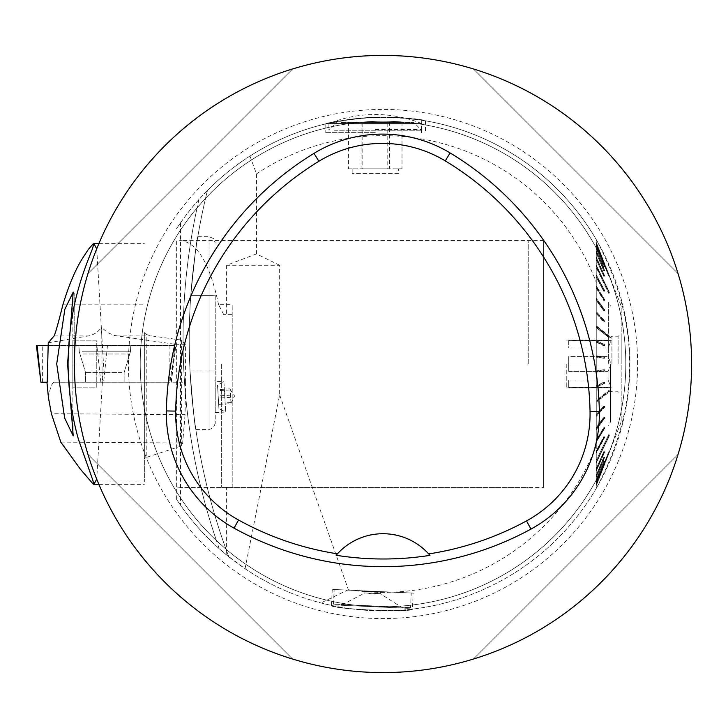 <?xml version="1.0" encoding="UTF-8"?>
<svg xmlns="http://www.w3.org/2000/svg" width="728" height="728" viewBox="0 0 728 728"><rect width="100%" height="100%" fill="white"/><g stroke="black" fill="none" stroke-linecap="round" stroke-linejoin="round"><path stroke-width="0.55" stroke-dasharray="3.64 2.73" d="M48.439 397.579C49.995 387.969 51.906 382.855 54.172 382.227L169.961 382.227L175.312 344.308L114.36 335.471L107.644 332.587L101.693 327.591L102.166 382.227M175.312 344.308L185.576 344.28L185.576 382.209L169.97 382.209M54.172 382.227L169.961 382.227M185.576 382.209L185.076 414.696L51.397 413.704M74.183 364L74.183 293.029L74.183 364M72.855 302.111L72.855 426.017M72.855 427.018L72.855 300.955M72.855 364L72.855 340.859L72.855 387.141L72.855 364L96.769 364L96.769 340.859L72.855 340.859L96.769 340.859L96.769 364L72.855 364M96.769 364L96.769 387.141L72.855 387.141L96.769 387.141L96.769 364M185.576 344.28L181.381 340.085L151.733 335.936L146.228 334.516L146.228 457.439L181.381 445.991L182.664 443.006L185.076 414.696M181.381 340.085L181.381 445.991M146.228 457.439L144.353 458.767L144.353 332.587L146.228 334.516M90.964 481.927L144.353 481.927L144.353 458.767M144.353 332.587L144.353 481.927M96.715 248.876L103.467 363.864L96.715 479.142M48.257 342.797L91.036 335.471L96.715 332.587L101.693 327.591M60.797 442.105L182.664 443.006M121.867 382.227L85.549 382.227L121.867 382.227M127.782 345.481L78.852 345.481L127.782 345.481M41.096 382.227L47.22 382.227M47.948 345.481L36.4 345.481M528.219 364L528.219 240.568L528.219 364M221.649 364L221.649 487.432L221.649 364M568.723 387.396L608.062 387.396L568.723 387.396L568.723 379.998L608.062 379.998L568.723 379.998L568.723 387.396L568.723 379.998L568.723 387.396L611.165 387.396L608.062 379.998L608.062 371.398L608.062 379.998L611.165 387.396L608.062 387.396L608.062 387.915L608.062 387.396L611.165 387.396L568.723 387.396M568.723 371.398L608.062 371.398L568.723 371.398L568.723 356.602L608.062 356.602L568.723 356.602L568.723 371.398L568.723 364L611.165 364L608.062 371.398L611.165 364L608.062 356.602L608.062 348.002L608.062 356.602L611.165 364L568.723 364L568.723 371.398M566.257 364L566.257 387.915L566.257 364M568.723 348.002L608.062 348.002L568.723 348.002L568.723 340.604L608.062 340.604L568.723 340.604L568.723 348.002M608.062 340.604L608.062 340.085L608.062 340.604L611.165 340.604L608.062 348.002L611.165 340.604L608.062 340.604M364.082 590.863L381.308 591.646L364.082 590.863L364.965 591.427L380.371 592.128L364.965 591.427L364.892 592.965L380.307 593.666L364.892 592.965L341.168 605.259L402.821 608.062L341.168 605.259M364.3 590.872L381.081 591.627L364.3 590.872A13.887 13.887 0 0 0 381.081 591.627M197.061 207.917A242.779 242.779 0 0 0 299.963 592.128A242.779 242.779 0 0 0 625.798 364A242.779 242.779 0 0 0 197.061 207.917A242.779 242.779 0 0 0 216.462 540.64L225.999 549.167A242.779 242.779 0 0 0 565.665 523.942A242.779 242.779 0 0 0 545.836 183.92A242.779 242.779 0 0 0 205.542 198.334L197.061 207.917A623.341 623.341 0 0 0 216.462 540.64M373.637 117.308C344.071 120.047 327.909 122.277 325.161 124.006L354.327 118.801L370.752 117.436L387.423 117.172L402.557 117.909L425.443 120.803C422.267 119.083 405.005 117.918 373.637 117.308M369.624 117.499C400.709 117.572 418.072 118.464 421.703 120.184L400.991 117.79L371.289 117.408L343.652 120.293L328.901 123.132C330.912 121.913 344.49 120.029 369.624 117.499M331.786 605.496L331.504 605.432C328.838 608.954 414.76 612.858 412.421 609.109C414.887 612.293 334.871 609.946 331.786 605.496M245.027 568.695C268.395 584.384 293.684 595.795 320.911 602.93A246.865 246.865 0 0 0 596.332 488.26M596.314 488.288C640.731 405.432 640.731 322.568 596.314 239.712M596.332 239.739A246.865 246.865 0 0 0 249.904 156.092M176.622 228.547C195.996 199.254 220.429 175.093 249.95 156.065M180.462 222.877L176.604 228.583M207.444 190.454L198.817 199.636A246.865 246.865 0 0 0 180.426 222.932M207.334 190.563A246.865 246.865 0 0 1 550.277 182.437A246.865 246.865 0 0 1 570.251 524.897A246.865 246.865 0 0 1 228.683 556.674M228.81 556.774L219.164 548.657A246.865 246.865 0 0 1 180.426 505.068M176.604 499.417L180.462 505.123M279.652 265.256L256.474 253.908L226.617 265.256L279.652 265.256L279.652 394.858L245.054 568.686L226.599 554.991C207.143 539.011 190.481 520.493 176.622 499.454M596.25 282.555L596.25 445.445M596.341 445.481A228.355 228.355 0 0 1 348.312 589.698M279.652 394.858L348.33 589.607M256.474 174.028L256.474 253.908M256.42 173.956A228.355 228.355 0 0 1 596.341 282.519M249.977 156.111L256.493 173.965M596.25 239.749L596.25 282.528M596.25 445.472L596.25 488.251M348.375 589.698L320.93 602.957M207.407 190.6L205.542 198.334A617.171 617.171 0 0 0 225.999 549.167L228.738 556.601M637.601 364A254.582 254.582 0 0 0 255.728 143.525A254.582 254.582 0 0 0 255.728 584.475A254.582 254.582 0 0 0 637.601 364M691.6 364A308.581 308.581 0 0 0 383.019 55.419A308.581 308.581 0 0 0 74.429 364A308.581 308.581 0 0 0 383.019 672.581A308.581 308.581 0 0 0 691.6 364M375.302 129.575L421.703 129.575L375.302 129.575M375.302 132.66L325.152 132.66L375.302 132.66M215.224 295.341L215.224 370.943L215.224 295.341L209.054 295.341L209.054 236.709L209.054 295.341L215.224 295.341M215.224 370.943L215.224 423.405L215.224 370.943L209.054 370.943L215.224 370.943M226.617 487.432L180.489 487.432L232.196 487.432L226.617 487.432L226.617 554.954M232.196 487.432L232.196 304.668L232.196 487.432L543.652 487.432L543.652 240.568L543.652 487.432M232.196 314.623L223.724 314.623L232.196 314.623M223.724 314.623L218.564 304.668L232.196 304.668M190.791 295.341C194.731 256.493 197.051 237.091 197.743 237.128C196.16 243.534 193.839 262.945 190.791 295.341C194.731 256.493 197.051 237.091 197.743 237.128C196.16 243.534 193.839 262.945 190.791 295.341A617.171 617.171 0 0 0 190.035 370.943A617.171 617.171 0 0 1 190.791 295.341L209.054 295.341L209.054 429.575L209.054 295.341L190.791 295.341M190.035 370.943C193.184 409.755 195.104 429.165 195.805 429.174C194.358 422.813 192.438 403.403 190.035 370.943C193.184 409.755 195.104 429.165 195.805 429.174C194.358 422.813 192.438 403.403 190.035 370.943L209.054 370.943L190.035 370.943M176.649 499.308L176.649 241.05L180.489 240.568C197.261 242.324 209.955 263.691 218.564 304.668M176.649 241.05L176.649 499.363M226.617 265.256L226.617 314.623M228.756 556.647A617.171 617.171 0 0 1 207.398 190.636A617.171 617.171 0 0 0 228.756 556.647M180.508 222.932L180.508 505.014M180.489 487.432L176.649 486.95M413.149 593.092L332.232 589.416L413.149 593.092L412.421 609.109M215.224 381.727L215.224 412.639L215.224 381.727L223.86 381.208L225.698 412.012L223.86 381.208L217.536 385.376L218.928 408.626L217.536 385.376M596.25 244.308L596.25 242.187L596.25 244.308L608.663 276.13L596.25 244.308M596.25 245.181L596.25 243.079L596.25 245.327L603.849 264.646L604.568 264.373L596.25 243.225L596.25 245.873L596.25 243.225L596.25 245.327L596.25 243.225L604.568 264.373A276.449 32.278 158.5 0 0 604.568 264.228L596.25 243.079L604.568 264.228A276.449 32.278 158.5 0 1 604.568 264.373L603.849 264.646L604.568 264.228L603.849 264.501L596.25 245.181M596.25 247.92L596.25 245.873L596.25 248.212L603.849 267.076L604.568 266.812L596.25 246.155L596.25 250.532L596.25 246.155L596.25 248.212L596.25 246.155L604.568 266.812A276.449 64.046 158.1 0 0 604.568 266.521L596.25 245.873L604.568 266.521A276.449 64.046 158.1 0 1 604.568 266.812L603.849 267.076L604.568 266.521L603.849 266.794L596.25 247.92M596.25 252.498L596.25 250.532L596.25 252.925L603.849 271.034L604.568 270.78L596.25 250.951L596.25 256.975L596.25 250.951L596.25 252.925L596.25 250.951L604.568 270.78A276.449 94.804 157.2 0 0 604.568 270.352L596.25 250.532L604.568 270.352A276.449 94.804 157.2 0 1 604.568 270.78L603.849 271.034L604.568 270.352L603.849 270.616L596.25 252.498M596.25 258.831L596.25 256.975L596.25 259.396L603.849 276.458L604.568 276.212L596.25 257.53L596.25 265.11L596.25 257.53L596.25 259.396L596.25 257.53L604.568 276.212A276.449 124.069 156 0 0 604.568 275.657L596.25 256.975L604.568 275.657A276.449 124.069 156 0 1 604.568 276.212L603.849 276.458L604.568 275.657L603.849 275.903L596.25 258.831M596.25 266.83L596.25 274.811L596.25 265.793L596.25 267.504L608.663 293.257L596.25 266.83M596.25 276.349L596.25 274.811L596.25 277.141L603.849 291.346L604.568 291.136L596.25 275.603L596.25 285.904L596.25 275.603L596.25 277.141L596.25 275.603L604.568 291.136A276.449 176.294 151.8 0 0 604.568 290.345L596.25 274.811L604.568 290.345A276.449 176.294 151.8 0 1 604.568 291.136L603.849 291.346L603.849 290.554L604.568 290.345L603.849 290.554L596.25 276.349M596.25 287.26L596.25 285.904L596.25 288.151L596.25 287.26L603.849 299.672L603.849 300.564L604.568 300.391L596.25 286.796L596.25 298.243L596.25 286.796L596.25 288.151L596.25 286.796L604.568 300.391A276.449 198.435 148.5 0 0 604.568 299.499L596.25 285.904L604.568 299.499A276.449 198.435 148.5 0 1 604.568 300.391L603.849 300.564L603.849 299.672L604.568 299.499L603.849 299.672L596.25 287.26M596.25 299.381L596.25 298.243L596.25 300.355L596.25 299.381L603.849 309.819L603.849 310.792L604.568 310.638L596.25 299.217L596.25 311.611L596.25 299.217L596.25 300.355L596.25 299.217L604.568 310.638A276.449 217.445 143.9 0 0 604.568 309.664L596.25 298.243L604.568 309.664A276.449 217.445 143.9 0 1 604.568 310.638L603.849 310.792L603.849 309.819L604.568 309.664L603.849 309.819L596.25 299.381M596.25 312.512L596.25 313.559L596.25 312.512L603.849 320.811L603.849 321.858L604.568 321.74L596.25 312.658L596.25 325.807L596.25 312.658L596.25 313.559L596.25 312.658L604.568 321.74A276.449 233.024 137.5 0 0 604.568 320.693L596.25 311.611L604.568 320.693A276.449 233.024 137.5 0 1 604.568 321.74L603.849 321.858L603.849 320.811L604.568 320.693L603.849 320.811L596.25 312.512M596.25 326.463L596.25 340.604L596.25 326.463L608.663 336.3L608.663 337.401L596.25 327.564L608.663 337.401L608.663 336.3L596.25 326.463M596.25 341.004L596.25 342.142L596.25 341.004L603.849 344.653L603.849 345.791L604.568 345.736L596.25 341.741L596.25 355.774L596.25 341.741L604.568 345.736A276.449 252.971 115.7 0 0 604.568 344.599L596.25 340.604L604.568 344.599A276.449 252.971 115.7 0 1 604.568 345.736L603.849 345.791L603.849 344.653L604.568 344.599L596.25 341.004M604.568 358.267L596.25 357.066L603.849 358.285L603.849 357.13L596.25 355.774L596.25 357.066L596.25 355.91L603.849 357.13L603.849 358.285L604.568 358.267L596.25 356.929L596.25 371.071L596.25 356.929L604.568 358.267A276.449 257.029 99.1 0 0 604.568 357.111L596.25 355.774L604.568 357.111A276.449 257.029 99.1 0 1 604.568 358.267L596.25 357.048M596.25 370.934L596.25 372.09L596.25 370.934L603.849 369.715L603.849 370.871L604.568 370.889L596.25 372.226L596.25 386.259L596.25 372.09L604.568 370.889A276.449 257.029 80.9 0 0 604.568 369.733L596.25 371.071L604.568 369.733A276.449 257.029 80.9 0 1 604.568 370.889L603.849 370.871L603.849 369.715L596.25 370.934M596.25 385.858L596.25 386.996L596.25 385.858L603.849 382.209L603.849 383.347L604.568 383.401L596.25 387.396L596.25 401.092L596.25 386.996L604.568 383.401A276.449 252.971 64.3 0 0 604.568 382.264L596.25 386.259L604.568 382.264A276.449 252.971 64.3 0 1 604.568 383.401L603.849 383.347L603.849 382.209L596.25 385.858M596.25 400.436L596.25 415.342L596.25 400.436L608.663 390.599L608.663 391.7L596.25 401.538L608.663 391.7L608.663 390.599L596.25 400.436M596.25 414.441L596.25 415.488L596.25 414.441L603.849 406.142L603.849 407.189L604.568 407.307L596.25 416.389L596.25 428.783L596.25 415.488L596.25 416.389L604.568 407.307A276.449 233.024 42.5 0 0 604.568 406.26L596.25 415.342L604.568 406.26A276.449 233.024 42.5 0 1 604.568 407.307L603.849 407.189L603.849 406.142L604.568 406.26L603.849 406.142L596.25 414.441M596.25 427.645L596.25 428.783L596.25 427.645L596.25 428.619L596.25 427.645L603.849 417.208L603.849 418.181L604.568 418.336L596.25 429.757L596.25 441.204L596.25 428.619L596.25 429.757L604.568 418.336A276.449 217.445 36.1 0 0 604.568 417.362L596.25 428.783L604.568 417.362A276.449 217.445 36.1 0 1 604.568 418.336L603.849 418.181L603.849 417.208L604.568 417.362L603.849 417.208L596.25 427.645M596.25 439.849L596.25 441.204L596.25 439.849L596.25 440.74L603.849 427.436L603.849 428.328L604.568 428.501L596.25 442.096L596.25 452.397L596.25 440.74L596.25 442.096L604.568 428.501A276.449 198.435 31.5 0 0 604.568 427.609L596.25 441.204L604.568 427.609A276.449 198.435 31.5 0 1 604.568 428.501L603.849 428.328L603.849 427.436L604.568 427.609L603.849 427.436L596.25 439.849M596.25 450.86L596.25 452.397L596.25 450.86L603.849 436.654L603.849 437.446L604.568 437.655L596.25 453.189L596.25 462.207L596.25 451.651L596.25 453.189L604.568 437.655A276.449 176.294 28.2 0 0 604.568 436.864L596.25 452.397L604.568 436.864A276.449 176.294 28.2 0 1 604.568 437.655L603.849 437.446L603.849 436.654L604.568 436.864L603.849 436.654L596.25 450.86M596.25 460.496L596.25 470.47L596.25 460.496L608.663 434.743L596.25 460.496M596.25 468.605L596.25 470.47L596.25 468.605L603.849 451.542L604.568 452.343L596.25 471.025L596.25 477.049L596.25 469.169L596.25 471.025L604.568 452.343A276.449 124.069 24 0 0 604.568 451.788L596.25 470.47L604.568 451.788A276.449 124.069 24 0 1 604.568 452.343L603.849 451.542L604.568 451.788L603.849 451.542L596.25 468.605M596.25 475.075L596.25 477.049L596.25 475.075L603.849 456.966L604.568 457.648L596.25 477.468L596.25 481.845L596.25 475.502L596.25 477.468L604.568 457.648A276.449 94.804 22.8 0 0 604.568 457.22L596.25 477.049L604.568 457.22A276.449 94.804 22.8 0 1 604.568 457.648L603.849 456.966L604.568 457.22L603.849 456.966L596.25 475.075M596.25 479.788L596.25 481.845L596.25 479.788L603.849 460.924L604.568 461.479L596.25 482.127L596.25 484.775L596.25 480.08L596.25 482.127L604.568 461.479A276.449 64.046 21.9 0 0 604.568 461.188L596.25 481.845L604.568 461.188A276.449 64.046 21.9 0 1 604.568 461.479L603.849 460.924L604.568 461.188L603.849 460.924L596.25 479.788M596.25 482.673L596.25 484.775L596.25 482.673L603.849 463.354L604.568 463.772L596.25 485.813L596.25 482.819L596.25 484.921L604.568 463.772A276.449 32.278 21.5 0 0 604.568 463.627L596.25 484.775L604.568 463.627A276.449 32.278 21.5 0 1 604.568 463.772L603.849 463.354L604.568 463.627L603.849 463.354L596.25 482.673M596.25 483.692L596.25 485.813L596.25 483.692L608.663 451.87L596.25 483.692M596.25 239.794L596.25 488.206M230.994 403.667L230.112 388.852L230.994 403.667L218.673 404.404L217.79 389.589L218.673 404.404M230.139 389.334L234.562 396.023L230.967 403.194M230.931 402.593L218.609 403.33M230.494 395.177L218.173 395.914M230.112 388.852L217.79 389.589M230.175 389.935L217.854 390.672M230.621 397.342L218.3 398.079M421.585 129.575L421.585 123.532L329.011 123.532L421.585 123.532A123.432 123.432 0 0 0 329.011 123.532L329.011 129.575M334.161 589.498L411.229 593.001L334.161 589.498L333.497 604.14L410.556 607.643L333.497 604.14L334.225 604.95L409.755 608.38L334.225 604.95M402.821 608.062L380.307 593.666L380.371 592.128L381.308 591.646M334.37 130.248L421.585 130.248L334.37 130.248M389.526 168.823L376.176 168.823L389.526 168.823L389.526 122.532L402.011 122.532L348.594 122.532L389.526 122.532M362.817 168.823L376.176 168.823L355.71 168.823L362.817 168.823L362.817 122.532M348.594 168.823L355.71 168.823L348.594 168.823L348.594 122.532M361.079 168.823L374.429 168.823L361.079 168.823L361.079 122.532M387.778 168.823L374.429 168.823L394.894 168.823L387.778 168.823L387.778 122.532M341.195 122.532L413.877 122.532L341.195 122.532M402.011 168.823L394.894 168.823L402.011 168.823L402.011 122.532M398.444 173.446L352.161 173.446L398.444 173.446L398.444 168.823M609.381 275.848L608.663 276.13L609.381 275.848L596.25 242.187L621.184 306.079L621.184 421.921L621.184 306.079M609.381 292.347L608.663 292.574L609.381 292.347L596.25 265.11L609.381 292.347A242.497 132.778 -25.7 0 1 609.381 293.029L596.25 265.793L609.381 293.029L608.663 293.257L609.381 293.029A242.497 132.778 -25.7 0 0 609.381 292.347M609.381 336.209L608.663 336.3L609.381 336.209L596.25 325.807L609.381 336.209A242.497 214.842 -51.6 0 1 609.381 337.31L596.25 326.908L609.381 337.31L608.663 337.401L609.381 337.31A242.497 214.842 -51.6 0 0 609.381 336.209M609.381 390.69L608.663 390.599L609.381 390.69L596.25 401.092L609.381 390.69A242.497 214.842 -128.4 0 1 609.381 391.791L596.25 402.193L609.381 391.791L608.663 391.7L609.381 391.791A242.497 214.842 -128.4 0 0 609.381 390.69M609.381 434.971L608.663 434.743L609.381 434.971L596.25 462.207L609.381 434.971A242.497 132.778 -154.3 0 1 609.381 435.653L596.25 462.89L609.381 435.653L608.663 435.426L609.381 435.653A242.497 132.778 -154.3 0 0 609.381 434.971M609.381 452.152L608.663 451.87L609.381 452.152L596.25 485.813L621.184 421.921M596.25 245.327L603.849 264.646L596.25 245.327M596.25 248.212L603.849 267.076L596.25 248.212M596.25 252.925L603.849 271.034L596.25 252.925M596.25 259.396L603.849 276.458L596.25 259.396M596.25 277.141L603.849 291.346L596.25 277.141M596.25 288.151L603.849 300.564L596.25 288.151M596.25 300.355L603.849 310.792L596.25 300.355M596.25 313.559L603.849 321.858L596.25 313.559M596.25 342.142L603.849 345.791L596.25 342.142M603.849 357.13L604.568 357.111L603.849 357.13M596.25 372.09L603.849 370.871L596.25 372.09M596.25 386.996L603.849 383.347L596.25 386.996M596.25 415.488L603.849 407.189L596.25 415.488M596.25 428.619L603.849 418.181L596.25 428.619M596.25 440.74L603.849 428.328L596.25 440.74M596.25 451.651L603.849 437.446L596.25 451.651M596.25 469.169L603.849 452.097L596.25 469.169M596.25 475.502L603.849 457.384L596.25 475.502M596.25 480.08L603.849 461.206L596.25 480.08M596.25 482.819L603.849 463.499L596.25 482.819M621.184 364L621.184 334.443L621.184 364M611.92 364L611.92 336.227L611.92 364M618.099 364L618.099 336.227L618.099 364M568.723 340.604L611.165 340.604L568.723 340.604M568.723 356.602L568.723 364L568.723 356.602M473.428 659.04C569.915 629.993 649.012 550.896 678.059 454.418C649.012 550.896 569.915 629.993 473.428 659.04L678.059 454.418L473.428 659.04M678.059 273.582C649.012 177.104 569.915 98.007 473.428 68.96C569.915 98.007 649.012 177.104 678.059 273.582L473.428 68.96L678.059 273.582M292.601 68.96C196.114 98.007 117.017 177.104 87.97 273.582C117.017 177.104 196.114 98.007 292.601 68.96L87.97 273.582L292.601 68.96M87.97 454.418C117.017 550.896 196.114 629.993 292.601 659.04C196.114 629.993 117.017 550.896 87.97 454.418L292.601 659.04L87.97 454.418M429.957 555.364A61.716 61.716 0 0 0 429.538 554.882M429.029 554.308A61.716 61.716 0 0 0 337.082 554.217M336.573 554.791A61.716 61.716 0 0 0 336.154 555.273M610.537 364L610.537 421.921L610.537 364M608.344 364L608.344 302.284L608.344 364M37.119 345.481L174.911 345.481L37.119 345.481M116.735 335.936L151.733 335.936M62.872 304.805L144.353 304.805M54.109 335.936L89.025 335.936M175.038 344.271L174.201 352.316M82.282 351.806L130.385 351.806L82.282 351.806M82.937 354.008L129.648 354.008L82.937 354.008M121.867 372.563L85.549 372.563L121.867 372.563M171.089 382.227L174.911 345.481M107.471 345.481L103.64 382.227M42.579 382.227L42.734 345.481M169.933 345.481L169.779 382.227M100.855 382.227L96.87 345.481M225.999 549.167A617.171 617.171 0 0 1 205.542 198.334M198.899 199.663A623.341 623.341 0 0 0 219.228 548.584M73.537 293.029L74.183 293.029L73.219 292.083M73.51 434.971L74.183 434.971L73.219 435.917M98.862 484.348L144.353 484.348M98.862 243.653L144.353 243.653M130.385 351.806L130.831 345.481L130.385 351.806L124.124 372.563L124.124 382.227L124.124 372.563L130.385 351.806M79.297 351.806L78.852 345.481L79.297 351.806L85.549 372.563L85.549 382.227L85.549 372.563L79.297 351.806M171.335 382.227L175.839 345.481M221.649 487.432L528.219 487.432M221.649 240.568L528.219 240.568M566.257 387.915L608.062 387.915L611.92 391.773L618.099 391.773L621.184 393.557M566.257 340.085L608.062 340.085L611.92 336.227L618.099 336.227L621.184 334.443M328.901 123.132L328.901 129.575M421.703 120.184L421.703 129.575M325.152 124.006L325.152 132.66M425.443 120.803L425.443 132.66M197.816 236.709L209.054 236.709L213.377 238.484L215.224 242.879M195.859 429.575L209.054 429.575L213.377 427.8L215.224 423.405M331.504 605.432L332.232 589.416M215.224 412.639L225.698 412.012L218.928 408.626M409.755 608.38L410.556 607.643L411.229 593.001M421.585 132.66L421.585 130.248L413.877 122.532M329.011 132.66L329.011 130.248L336.727 122.532M352.161 168.823L352.161 173.446M543.652 240.568L180.489 240.568M608.344 306.079L610.537 306.079L608.344 302.284M608.344 421.921L610.537 421.921L608.344 425.716"/><path stroke-width="1.09" d="M67.558 363.891L73.21 292.092L64.847 309.291L56.711 363.891L64.656 418.027L73.21 435.908L67.558 363.891M40.914 382.227L36.4 345.481L37.119 345.481L40.914 382.227L47.22 382.227L48.257 342.797L54.109 335.936C55.401 333.379 58.322 323.005 62.872 304.805C68.923 285.003 75.403 269.633 82.309 258.677L88.37 249.367L92.984 244.071A121.185 10.028 90.4 0 1 93.157 243.944L92.929 244.162M96.715 479.142L93.921 484.348L93.157 484.056L93.921 484.348L92.711 479.843L78.606 439.885C71.963 416.935 68.441 391.6 68.059 363.891C68.441 336.291 71.972 310.983 78.651 287.979C81.582 277.395 85.585 266.403 88.579 258.677L92.247 249.367L93.921 243.653L93.157 243.944L93.921 243.653L96.715 248.876M92.929 483.838L93.02 483.929A121.185 10.028 89.6 0 0 93.157 484.056L80.435 469.241L60.797 442.105L51.397 413.704L48.439 397.579L46.938 382.227M72.855 302.111L72.855 293.038L73.537 293.029M72.855 426.017L72.855 434.962L73.51 434.971M37.119 345.481L47.948 345.481L37.119 345.481M166.375 410.938A308.581 308.581 0 0 1 314.023 153.344A131.149 131.149 0 0 1 450.086 152.926A308.581 308.581 0 0 1 599.344 411.457A131.149 131.149 0 0 1 530.958 529.083A308.581 308.581 0 0 1 234.043 528.146A131.149 131.149 0 0 1 166.375 410.938L175.676 411.111A299.281 299.281 0 0 1 318.873 161.279A121.849 121.849 0 0 1 445.281 160.897A299.281 299.281 0 0 1 590.044 411.629A121.849 121.849 0 0 1 526.508 520.911A299.281 299.281 0 0 1 428.674 553.917L429.957 555.364A300.91 300.91 0 0 1 336.154 555.273L337.437 553.826A299.281 299.281 0 0 1 238.547 520.01A121.849 121.849 0 0 1 175.676 411.111M337.437 553.826A61.716 61.716 0 0 1 428.674 553.917M74.429 364A308.581 308.581 0 0 1 537.31 96.76A308.581 308.581 0 0 1 537.31 631.24A308.581 308.581 0 0 1 74.429 364M429.538 554.882A61.716 61.716 0 0 0 429.029 554.308M337.082 554.217A61.716 61.716 0 0 0 336.573 554.791M318.873 161.279L314.023 153.344M445.281 160.897L450.086 152.926M590.044 411.629L599.344 411.457M526.508 520.911L530.958 529.083M238.547 520.01L234.043 528.146M93.876 484.348L98.862 484.348M93.876 243.653L98.862 243.653"/></g></svg>
